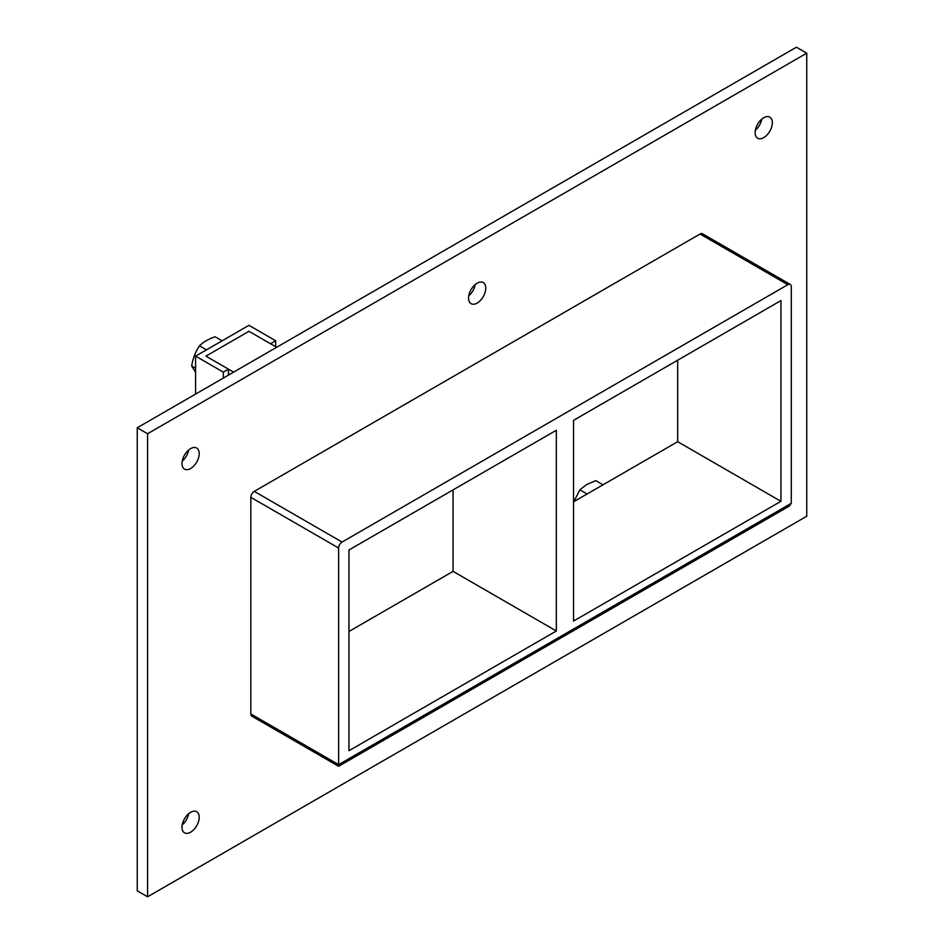 <?xml version="1.0" encoding="UTF-8"?>
<svg xmlns="http://www.w3.org/2000/svg" width="944" height="944" viewBox="0 0 944 944"><rect width="100%" height="100%" fill="white"/><g stroke="black" fill="none" stroke-linecap="round" stroke-linejoin="round"><path stroke-width="1.42" d="M485.771 288.168A12.166 7.021 -60 0 1 480.461 300.416A12.166 7.021 -60 0 1 471.08 303.673A12.166 7.021 -60 0 1 468.554 298.103A12.166 7.021 -60 0 1 473.864 285.855A12.166 7.021 -60 0 1 483.245 282.598A12.166 7.021 -60 0 1 485.771 288.168M468.779 295.732A12.166 7.021 120 0 0 475.221 284.581M199.208 817.303A12.166 7.021 -60 0 1 193.886 829.552A12.166 7.021 -60 0 1 184.517 832.809A12.166 7.021 -60 0 1 181.991 827.239A12.166 7.021 -60 0 1 187.301 814.991A12.166 7.021 -60 0 1 196.682 811.734A12.166 7.021 -60 0 1 199.208 817.303M182.216 824.867A12.166 7.021 120 0 0 188.658 813.716M772.334 122.72A12.166 7.021 -60 0 1 767.024 134.968A12.166 7.021 -60 0 1 757.643 138.225A12.166 7.021 -60 0 1 755.129 132.656A12.166 7.021 -60 0 1 760.439 120.407A12.166 7.021 -60 0 1 769.808 117.15A12.166 7.021 -60 0 1 772.334 122.72M755.342 130.284A12.166 7.021 120 0 0 761.784 119.133M199.208 453.616A12.166 7.021 -60 0 1 193.886 465.864A12.166 7.021 -60 0 1 184.517 469.121A12.166 7.021 -60 0 1 181.991 463.551A12.166 7.021 -60 0 1 187.301 451.303A12.166 7.021 -60 0 1 196.682 448.046A12.166 7.021 -60 0 1 199.208 453.616M182.216 461.179A12.166 7.021 120 0 0 188.658 450.028M573.551 621.058L573.551 420.328L780.936 300.593L780.936 501.311L573.551 621.058M453.073 489.889L453.073 571.368L556.335 630.993L348.938 750.728L348.938 549.998L556.335 430.263L556.335 630.993M573.551 501.807L677.674 441.698L780.936 501.311M348.938 631.489L453.073 571.368M806.754 53.159L147.571 433.744L147.571 896.8L806.754 516.226L806.754 53.159L796.429 47.2L137.246 427.774L137.246 890.841L147.571 896.8M790.258 284.451L702.478 233.77A4.873 2.808 120 0 0 700.047 234.018L254.278 491.376A4.873 2.808 120 0 0 250.833 497.335L250.833 713.959A4.873 2.808 120 0 0 251.847 716.189L338.613 766.28L338.613 764.64L338.613 766.28L789.255 506.114L791.273 503.305L791.273 286.681A4.873 2.808 -60 0 0 790.258 284.451A4.873 2.808 -60 0 0 787.827 284.687L342.058 542.057L254.278 491.376M137.246 427.774L147.571 433.744M677.674 441.698L677.674 360.207M250.833 497.335L338.613 548.016A4.873 2.808 -60 0 1 342.058 542.057M338.613 548.016L338.613 764.64L250.833 713.959M228.507 375.087L228.507 369.175L205.91 356.136L248.945 331.297L270.527 343.746L275.683 340.772L248.945 325.326L195.585 356.136L223.339 372.16L228.507 369.175M223.339 378.072L223.339 372.16M195.585 394.096L195.585 356.136M275.683 346.731L275.683 340.772M629.483 469.522L575.958 500.426M206.476 349.846L199.503 345.823C203.314 341.999 208.518 338.99 215.149 336.796L222.123 340.819M199.503 345.823C195.491 351.723 192.883 358.449 191.679 365.977L195.585 368.231M191.679 365.977L195.585 372.361M602.838 484.709L595.794 480.638L586.554 484.555L579.899 489.818L573.893 501.606M586.944 493.877L579.899 489.818M276.651 347.286L248.945 331.297L205.91 356.136L233.628 372.137M791.273 503.305L338.613 764.64M700.047 234.018L787.827 284.687"/></g></svg>
